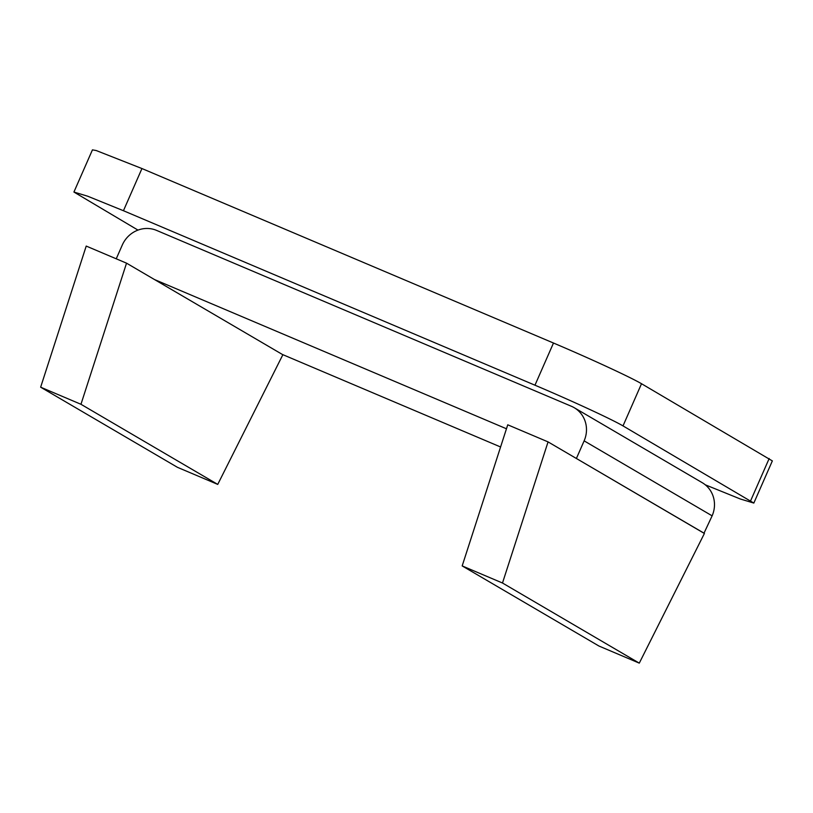 <?xml version="1.0" encoding="UTF-8"?>
<svg xmlns="http://www.w3.org/2000/svg" width="813" height="813" viewBox="0 0 813 813"><rect width="100%" height="100%" fill="white"/><g stroke="black" fill="none" stroke-linecap="round" stroke-linejoin="round"><path stroke-width="1.22" d="M80.965 404.285L126.533 263.168L86.219 246.075L40.65 387.191L177.427 467.312L217.742 484.406L80.965 404.285L40.65 387.191M126.533 263.168L282.853 354.732L217.742 484.406M502.495 583.012L548.064 441.896L507.749 424.803L462.18 565.919L598.968 646.04L639.282 663.134L502.495 583.012L462.18 565.919M548.064 441.896L704.393 533.47L639.282 663.134M116.239 258.808L122.285 245.038A26.89 25.518 120.4 0 1 136.808 230.567A26.89 25.518 120.4 0 1 156.594 230.404L571.417 406.287A26.89 25.518 120.4 0 1 574.202 407.689A26.89 25.518 120.4 0 1 584.882 420.545A26.89 25.518 120.4 0 1 584.13 440.859L712.127 515.838A26.89 25.518 -59.6 0 0 712.879 495.524A26.89 25.518 -59.6 0 0 702.198 482.668L574.202 407.689M712.127 515.838L703.977 533.226M500.595 446.987L282.436 354.488M704.414 533.409L575.98 458.247M506.469 428.776L154.44 279.52M576.417 458.43L584.13 440.859M705.278 484.802L740.338 498.999L753.834 503.074L772.35 460.9L641.518 383.726C630.014 376.988 590.584 358.767 553.48 343.025L141.95 168.545L96.198 150.527L92.438 149.866L73.922 192.041L137.976 230.099M753.834 503.074L623.012 425.9C611.498 419.162 572.078 400.931 534.964 385.199L123.444 210.719L87.702 196.218L73.922 192.041M750.673 500.676L769.179 458.512M623.012 425.9L641.518 383.726M534.964 385.199L553.48 343.025M123.444 210.719L141.95 168.545"/></g></svg>
